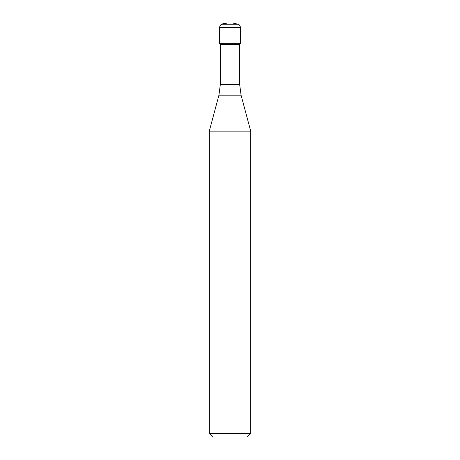 <?xml version="1.0" encoding="UTF-8"?>
<svg xmlns="http://www.w3.org/2000/svg" width="460" height="460" viewBox="0 0 460 460"><rect width="100%" height="100%" fill="white"/><g stroke="black" fill="none" stroke-linecap="round" stroke-linejoin="round"><path stroke-width="0.34" stroke-dasharray="2.3 1.72" d="M221.662 24.253L238.337 24.253L230 24.253L230 23L227.412 23M240.35 43.7L219.65 43.7M220.34 44.39L239.66 44.39M209.3 131.123L250.7 131.123M250.7 433.55L209.3 433.55M247.25 437L212.75 437M219.65 27.393L240.35 27.393M239.66 84.473L220.34 84.473M218.931 95.185L241.069 95.185"/><path stroke-width="0.69" d="M239.66 84.473L241.069 95.185L218.931 95.185L220.34 84.473L239.66 84.473L239.66 44.39L220.34 44.39L219.65 43.7L240.35 43.7L240.35 27.393C240.292 25.955 239.62 24.909 238.337 24.253L232.587 23L230 23C233.323 23 233.323 23 230 23C226.677 23 226.677 23 230 23L227.412 23A13.8 13.8 0 0 0 221.662 24.253L238.337 24.253L221.662 24.253L227.412 23M241.069 95.185L250.7 131.123L209.3 131.123L218.931 95.185M250.7 433.55L247.25 437L212.75 437L209.3 433.55L250.7 433.55L250.7 131.123M240.35 27.393L219.65 27.393C219.708 25.955 220.38 24.909 221.662 24.253M219.65 43.7L219.65 27.393M239.66 44.39L240.35 43.7M220.34 84.473L220.34 44.39M209.3 433.55L209.3 131.123"/></g></svg>
